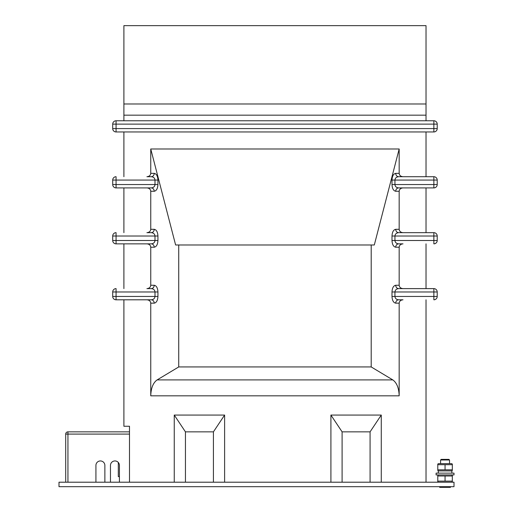 <?xml version="1.0" encoding="UTF-8"?>
<svg xmlns="http://www.w3.org/2000/svg" width="513" height="513" viewBox="0 0 513 513"><rect width="100%" height="100%" fill="white"/><g stroke="black" fill="none" stroke-linecap="round" stroke-linejoin="round"><path stroke-width="0.77" d="M150.751 285.26L154.201 285.26A3.36 2.937 -90 0 1 151.264 288.614L146.917 288.614C149.232 288.402 150.508 287.28 150.751 285.26L150.751 247.215C150.508 245.188 149.232 244.066 146.917 243.855M398.659 299.804A3.36 2.937 -90 0 0 395.728 303.164C393.477 302.734 392.233 300.496 391.996 296.45L433.863 296.45L433.863 291.974L394.933 291.974L394.933 296.45C395.17 298.47 396.414 299.592 398.659 299.804L403.013 299.804C400.698 300.022 399.415 301.137 399.172 303.164L399.172 395.831C398.922 388.085 396.799 382.775 392.798 379.902L371.2 366.942L178.729 366.942L157.132 379.902C153.131 382.775 151.002 388.085 150.751 395.831L150.751 303.164C150.508 301.137 149.232 300.022 146.917 299.804M178.729 366.942L178.729 244.977L374.304 244.977L399.172 148.988L150.751 148.988L175.619 244.977L178.729 244.977M150.751 173.356L154.201 173.356A3.36 2.937 -90 0 1 151.264 176.716L146.917 176.716C149.232 176.504 150.508 175.382 150.751 173.356L150.751 148.988M151.264 232.665A3.36 2.937 90 0 0 154.201 229.311C156.452 229.734 157.696 231.972 157.933 236.025L116.066 236.025L116.066 240.501L154.997 240.501L154.997 236.025C154.759 233.999 153.515 232.876 151.264 232.665L146.917 232.665C149.232 232.453 150.508 231.331 150.751 229.311L150.751 191.259C150.508 189.239 149.232 188.117 146.917 187.905M391.996 296.45L391.996 291.974L394.933 291.974C395.17 289.948 396.414 288.832 398.659 288.614L433.863 288.614L398.659 288.614A3.36 2.937 90 0 1 395.728 285.26L399.172 285.26L399.172 247.215L395.728 247.215A3.36 2.937 90 0 1 398.659 243.855L403.013 243.855C400.698 244.066 399.415 245.188 399.172 247.215M395.728 247.215C393.477 246.785 392.233 244.547 391.996 240.501L391.996 236.025L394.933 236.025L394.933 240.501L433.863 240.501L433.863 236.025L394.933 236.025C395.17 233.999 396.414 232.876 398.659 232.665L433.863 232.665L398.659 232.665A3.36 2.937 90 0 1 395.728 229.311L399.172 229.311L399.172 191.259L395.728 191.259A3.36 2.937 -90 0 1 398.659 187.905L433.863 187.905L398.659 187.905C396.414 187.694 395.17 186.572 394.933 184.545L433.863 184.545L433.863 180.069L394.933 180.069C395.17 178.049 396.414 176.927 398.659 176.716L433.863 176.716L398.659 176.716A3.36 2.937 90 0 1 395.728 173.356C393.477 173.785 392.233 176.023 391.996 180.069L391.996 184.545C392.233 188.598 393.477 190.836 395.728 191.259M395.728 173.356L399.172 173.356L399.172 148.988M371.2 366.942L371.2 244.977M123.896 299.804L123.896 426.252L129.494 426.252L129.494 482.201L129.494 434.088L67.947 434.088L67.947 482.201M224.611 482.201L224.611 415.062L174.253 415.062L174.253 482.201M381.268 482.201L381.268 415.062L330.911 415.062L330.911 482.201M426.027 299.804L426.027 482.201M399.172 285.26C399.415 287.28 400.698 288.402 403.013 288.614M426.027 243.855L426.027 288.614M123.896 243.855L123.896 288.614M399.172 229.311C399.415 231.331 400.698 232.453 403.013 232.665M426.027 187.905L426.027 232.665M398.659 187.905L403.013 187.905C400.698 188.117 399.415 189.239 399.172 191.259M123.896 187.905L123.896 232.665M399.172 173.356C399.415 175.382 400.698 176.504 403.013 176.716M426.027 131.956L426.027 176.716M123.896 131.956L123.896 176.716M58.995 482.201L454.005 482.201L454.005 486.677L58.995 486.677L58.995 482.201M224.611 415.062L213.421 431.85L185.443 431.85L185.443 482.201M185.443 431.85L174.253 415.062M213.421 431.85L213.421 482.201M381.268 415.062L370.078 431.85L370.078 482.201M370.078 431.85L342.1 431.85L342.1 482.201M342.1 431.85L330.911 415.062M433.863 131.956L116.066 131.956A3.36 3.36 0 0 1 112.706 128.596L112.706 124.12A3.36 3.36 0 0 1 116.066 120.767L433.863 120.767L433.863 124.12L116.066 124.12L116.066 128.596L433.863 128.596L433.863 124.12L437.217 124.12L437.217 128.596A3.36 3.36 0 0 1 433.863 131.956L433.863 128.596L437.217 128.596M426.027 120.767L426.027 25.65L123.896 25.65L123.896 120.767M426.027 115.168L123.896 115.168M433.863 176.716L433.863 180.069L437.217 180.069A3.36 3.36 0 0 0 433.863 176.716A3.36 3.36 0 0 1 437.217 180.069L437.217 184.545L433.863 184.545L433.863 187.905A3.36 3.36 0 0 0 437.217 184.545A3.36 3.36 0 0 1 433.863 187.905M112.706 184.545L116.066 184.545L116.066 187.905L151.264 187.905L116.066 187.905A3.36 3.36 0 0 1 112.706 184.545L112.706 180.069A3.36 3.36 0 0 1 116.066 176.716L116.066 184.545L154.997 184.545L154.997 180.069C154.759 178.049 153.515 176.927 151.264 176.716M437.217 236.025L433.863 236.025L433.863 232.665A3.36 3.36 0 0 1 437.217 236.025L437.217 240.501A3.36 3.36 0 0 1 433.863 243.855L433.863 240.501L437.217 240.501M157.933 240.501L154.997 240.501C154.759 242.521 153.515 243.643 151.264 243.855L116.066 243.855L151.264 243.855A3.36 2.937 -90 0 1 154.201 247.215C156.452 246.785 157.696 244.547 157.933 240.501L157.933 236.025M116.066 243.855L116.066 240.501L112.706 240.501A3.36 3.36 0 0 0 116.066 243.855A3.36 3.36 0 0 1 112.706 240.501L112.706 236.025L116.066 236.025L116.066 232.665A3.36 3.36 0 0 0 112.706 236.025A3.36 3.36 0 0 1 116.066 232.665M433.863 288.614L433.863 291.974L437.217 291.974A3.36 3.36 0 0 0 433.863 288.614A3.36 3.36 0 0 1 437.217 291.974L437.217 296.45L433.863 296.45L433.863 299.804A3.36 3.36 0 0 0 437.217 296.45A3.36 3.36 0 0 1 433.863 299.804M112.706 296.45L116.066 296.45L116.066 299.804L151.264 299.804L116.066 299.804A3.36 3.36 0 0 1 112.706 296.45L112.706 291.974A3.36 3.36 0 0 1 116.066 288.614L116.066 296.45L154.997 296.45L154.997 291.974C154.759 289.948 153.515 288.832 151.264 288.614M119.42 482.201L119.42 465.419A4.476 4.476 0 0 0 114.944 460.943A4.476 4.476 0 0 0 110.468 465.419A4.476 4.476 0 0 1 118.304 462.457L118.304 476.609L119.42 476.609M123.896 331.135L123.896 420.66M151.264 299.804A3.36 2.937 -90 0 1 154.201 303.164C156.452 302.734 157.696 300.496 157.933 296.45L154.997 296.45C154.759 298.47 153.515 299.592 151.264 299.804M391.996 240.501L394.933 240.501C395.17 242.521 396.414 243.643 398.659 243.855M151.264 187.905A3.36 2.937 -90 0 1 154.201 191.259C156.452 190.836 157.696 188.598 157.933 184.545L154.997 184.545C154.759 186.572 153.515 187.694 151.264 187.905M437.217 124.12A3.36 3.36 0 0 0 433.863 120.767A3.36 3.36 0 0 1 437.217 124.12M426.027 103.979L123.896 103.979M104.876 482.201L104.876 465.419A4.476 4.476 0 0 0 100.401 460.943A4.476 4.476 0 0 0 95.925 465.419L95.925 482.201M110.468 465.419L110.468 482.201M65.709 482.201L65.709 434.088A2.238 2.238 0 0 1 67.947 431.85L129.494 431.85M440.577 459.994L449.529 459.994L448.907 459.372L441.199 459.372L440.577 459.994L440.577 463.63M450.427 486.677L450.427 487.344L445.053 487.344L450.42 487.35L439.686 487.35L445.053 487.344L439.686 487.35L439.679 486.677M438.506 482.201L437.781 481.784L437.781 481.13L437.781 481.784M451.6 482.201L452.325 481.784L452.325 481.13L437.781 481.13L437.781 475.352L438.506 474.929M451.6 474.929L452.325 475.352L452.325 476L452.325 475.352M452.325 481.13L452.325 476L445.053 476L445.053 481.13M445.053 476L437.781 476M454.005 473.14L454.005 474.929L436.101 474.929L436.101 473.14L454.005 473.14M438.339 473.14L438.237 470.902L451.876 470.902L451.876 473.14M438.237 473.14L438.275 472.018M438.506 470.902L437.781 470.479L437.781 469.831L437.781 470.479M451.6 470.902L452.325 470.479L452.325 469.831L437.781 469.831L437.781 464.047L438.506 463.63L451.6 463.63L452.325 464.047L452.325 464.695L452.325 464.047M452.325 469.831L452.325 464.695L445.053 464.695L445.053 469.831M445.053 464.695L437.781 464.695M157.933 296.45L157.933 291.974C157.696 287.921 156.452 285.683 154.201 285.26M154.201 303.164L150.751 303.164M157.933 184.545L157.933 180.069C157.696 176.023 156.452 173.785 154.201 173.356M154.201 191.259L150.751 191.259M150.751 229.311L154.201 229.311M154.201 247.215L150.751 247.215M399.172 303.164L395.728 303.164M395.728 285.26C393.477 285.683 392.233 287.921 391.996 291.974M395.728 229.311C393.477 229.734 392.233 231.972 391.996 236.025M399.172 395.831L150.751 395.831M157.132 379.902L392.798 379.902M391.996 180.069L394.933 180.069L394.933 184.545L391.996 184.545M157.933 180.069L112.706 180.069M157.933 291.974L112.706 291.974M116.066 120.767A3.36 3.36 0 0 0 112.706 124.12L116.066 124.12L116.066 120.767M116.066 128.596L112.706 128.596A3.36 3.36 0 0 0 116.066 131.956L116.066 128.596M65.709 434.088L67.947 434.088L67.947 431.85M449.529 459.994L449.529 463.63"/></g></svg>
